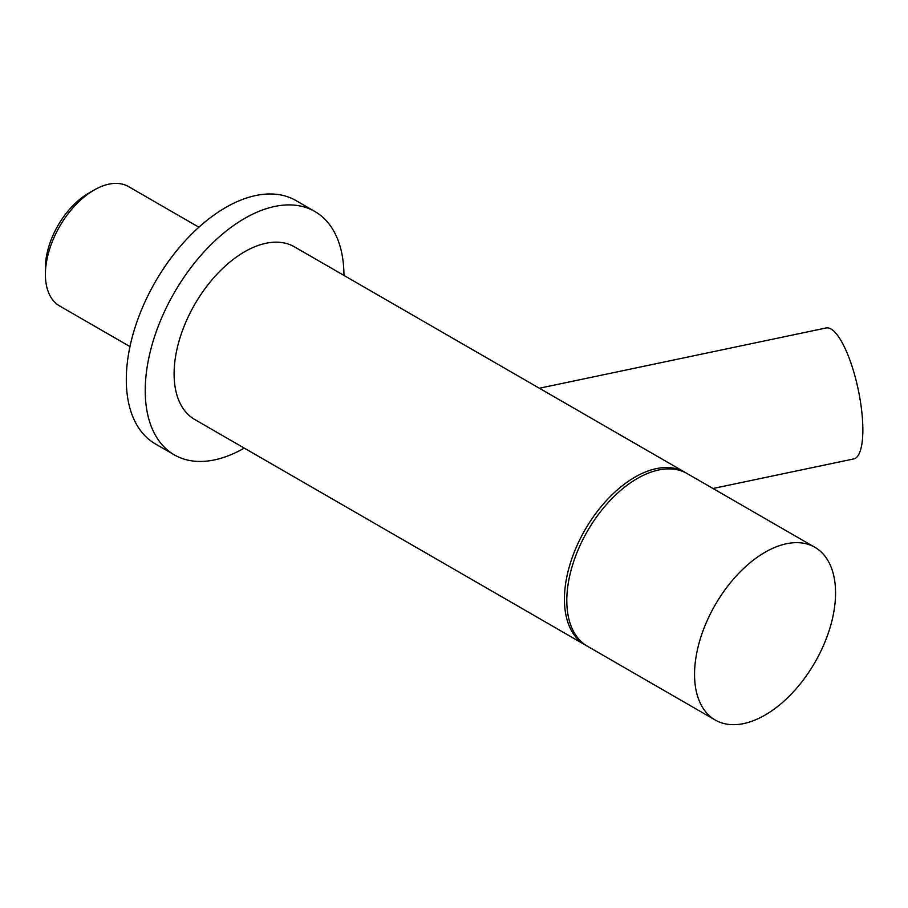 <?xml version="1.0" encoding="UTF-8"?>
<svg xmlns="http://www.w3.org/2000/svg" width="908" height="908" viewBox="0 0 908 908"><rect width="100%" height="100%" fill="white"/><g stroke="black" fill="none" stroke-linecap="round" stroke-linejoin="round"><path stroke-width="1.36" d="M586.284 645.543A99.698 57.567 -60 0 1 585.092 644.884A99.698 57.567 -60 0 1 564.436 599.246A99.698 57.567 -60 0 1 607.963 498.912A99.698 57.567 -60 0 1 684.791 472.194A99.698 57.567 -60 0 1 685.96 472.909M585.092 644.884L194.743 419.519A99.698 57.567 -60 0 1 174.098 373.88A99.698 57.567 -60 0 1 217.614 273.546A99.698 57.567 -60 0 1 294.442 246.84L684.791 472.194M343.95 275.419A140.513 81.13 120 0 0 314.849 211.485L295.929 200.554A140.513 81.13 120 0 0 155.404 281.684A140.513 81.13 120 0 0 155.416 443.944L174.336 454.874A140.513 81.13 120 0 0 244.252 448.109M314.849 211.485A140.513 81.13 120 0 0 174.336 292.614A140.513 81.13 120 0 0 174.336 454.874M198.897 227.216L128.595 186.628A68.917 39.793 120 0 0 94.137 190.033L88.451 193.313A60.893 35.151 120 0 0 45.4 267.894L45.4 274.443A68.917 39.793 120 0 0 59.678 305.996L129.98 346.584M88.451 193.313L94.137 190.033A68.917 39.793 120 0 0 45.4 274.443M794.069 542.723A99.698 57.567 120 0 0 707.06 620.856A99.698 57.567 120 0 0 715.198 720.01A99.698 57.567 120 0 0 814.907 662.443A99.698 57.567 120 0 0 814.907 547.32A99.698 57.567 120 0 0 794.069 542.723M814.907 547.32L687.152 473.567A99.698 57.567 120 0 0 666.313 468.959A99.698 57.567 120 0 0 579.304 547.104A99.698 57.567 120 0 0 587.453 646.246L715.198 720.01M539.363 388.238L826.178 327.958A66.908 18.682 78.1 0 1 858.23 389.6A66.908 18.682 78.1 0 1 853.702 458.926L713.007 488.493"/></g></svg>

